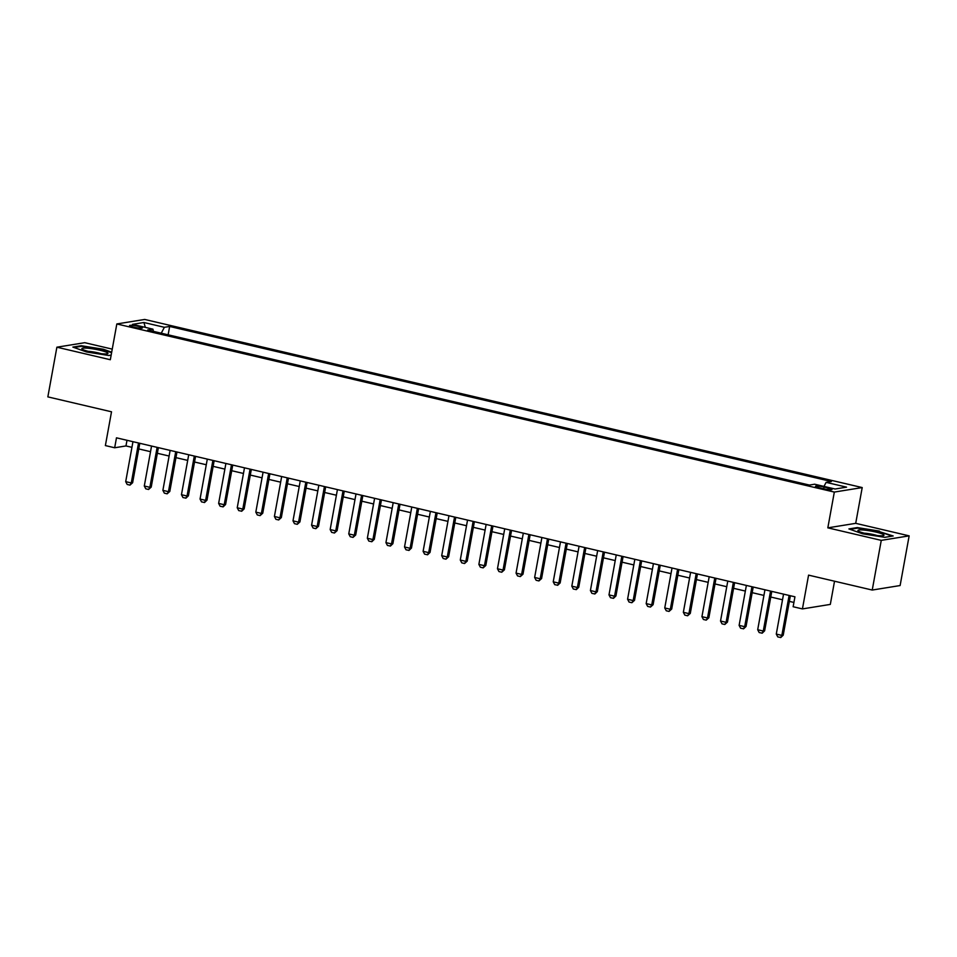 <?xml version="1.0" encoding="UTF-8"?>
<svg xmlns="http://www.w3.org/2000/svg" width="957" height="957" viewBox="0 0 957 957"><rect width="100%" height="100%" fill="white"/><g stroke="black" fill="none" stroke-linecap="round" stroke-linejoin="round"><path stroke-width="1.44" d="M133.573 327.138A6.52 0.873 10.3 0 0 142.402 327.916A6.52 0.873 10.3 0 0 138.394 326.361A6.52 0.873 10.3 0 0 129.566 325.583A6.52 0.873 10.3 0 0 133.573 327.138M112.244 349.126L84.766 342.69L56.882 347.2L47.85 396.88L111.514 411.797L105.378 445.579L114.673 447.768L125.977 445.938L131.934 447.326M862.209 487.568L144.71 319.447L116.826 323.956L834.325 492.077L862.209 487.568L855.714 523.335L827.829 527.845L881.265 540.37L909.15 535.86L855.714 523.335M909.15 535.86L900.118 585.54L872.234 590.05L808.569 575.133L802.433 608.915L830.317 604.405L834.528 581.222M881.265 540.37L872.234 590.05M802.433 608.915L793.138 606.738L794.944 596.809L116.479 437.827L114.673 447.768M828.128 487.998L824.037 487.041A6.316 0.849 10.3 0 0 815.484 486.288A6.316 0.849 10.3 0 0 819.371 487.795L823.463 488.764A6.316 0.849 10.3 0 0 832.016 489.505A6.316 0.849 10.3 0 0 828.128 487.998L827.853 489.553M153.383 331.361L152.917 329.16L147.641 330.009L809.383 485.067L814.658 484.218L835.102 489.015L846.562 487.149L826.118 482.364L831.394 481.515L169.652 326.457L164.377 327.306L161.255 333.203M152.917 329.16L132.473 324.363L143.921 322.509L164.377 327.306M809.431 485.067L168.085 334.806M827.829 527.845L834.325 492.077M56.882 347.2L110.318 359.724L116.826 323.956M138.777 448.929L150.524 451.68M157.367 453.283L169.114 456.034M175.956 457.637L187.704 460.401M194.534 462.004L206.293 464.755M213.124 466.358L224.871 469.109M231.714 470.712L243.461 473.464M250.303 475.067L262.051 477.818M268.893 479.421L280.64 482.172M287.483 483.775L299.23 486.527M306.073 488.13L317.82 490.881M324.662 492.484L336.409 495.236M343.24 496.839L354.999 499.602M361.83 501.193L373.577 503.956M380.419 505.559L392.167 508.311M399.009 509.914L410.756 512.665M417.599 514.268L429.346 517.019M436.189 518.622L447.936 521.374M454.778 522.977L466.526 525.728M473.356 527.331L485.115 530.082M491.946 531.685L503.705 534.437M510.536 536.04L522.283 538.791M529.125 540.394L540.872 543.157M547.715 544.748L559.462 547.512M566.305 549.115L578.052 551.866M584.894 553.469L596.642 556.22M603.484 557.823L615.231 560.575M622.062 562.178L633.821 564.929M640.652 566.532L652.399 569.283M659.241 570.886L670.989 573.638M677.831 575.241L689.578 577.992M696.421 579.595L708.168 582.346M715.011 583.949L726.758 586.713M733.6 588.316L745.347 591.067M752.19 592.67L763.937 595.421M770.768 597.024L782.527 599.776M789.358 601.379L793.915 602.443M126.994 440.292L125.977 445.938M823.977 486.407L826.118 482.364M168.133 334.794L169.652 326.457M143.921 322.509L145.344 327.39M879.435 531.099L857.305 527.57L848.907 528.934L862.64 533.815L884.782 537.332L893.18 535.98L879.339 531.614M111.682 352.2L103.38 349.245L81.249 345.728L72.852 347.08L86.585 351.973L108.727 355.49L111.156 355.095M857.185 528.192L857.305 527.57M81.13 346.35L81.249 345.728M789.118 595.445L781.857 635.388L783.221 635.173L780.792 637.518L777.778 636.907L776.283 634.084L783.544 594.13M790.386 595.733L783.221 635.173M776.283 634.084L781.857 635.388L780.565 637.553M866.073 533.647A13.242 1.77 10.3 0 0 883.574 535.561A13.242 1.77 10.3 0 0 875.87 532.056A13.242 1.77 10.3 0 0 862.592 529.975A13.242 1.77 10.3 0 0 858.226 530.956A13.242 1.77 10.3 0 0 866.073 533.647M877.079 535.525A9.068 1.208 10.3 0 0 873.897 534.664A9.068 1.208 10.3 0 0 864.315 533.205M850.079 529.353L857.663 528.12L879.112 531.53L892.103 536.147M102.925 353.851A13.242 1.77 10.3 0 0 107.507 353.719A13.242 1.77 10.3 0 0 102.112 350.788A13.242 1.77 10.3 0 0 86.896 348.157A13.242 1.77 10.3 0 0 82.17 349.114A13.242 1.77 10.3 0 0 102.925 353.851M101.023 353.683A9.068 1.208 10.3 0 0 89.001 351.41A9.068 1.208 10.3 0 0 88.259 351.363M74.024 347.499L81.596 346.278L103.045 349.688L111.586 352.726M770.541 591.091L763.279 631.034L764.631 630.819L762.203 633.163L759.188 632.553L757.693 629.73L764.954 589.775M771.797 591.378L764.631 630.819M757.693 629.73L763.279 631.034L761.975 633.199M751.951 586.725L744.69 626.679L746.041 626.464L743.613 628.809L740.598 628.199L739.115 625.376L746.376 585.421M753.207 587.024L746.041 626.464M739.115 625.376L744.69 626.679L743.386 628.845M733.361 582.37L726.1 622.325L727.452 622.11L724.796 624.49L722.009 623.832L720.525 621.021L727.787 581.066M734.617 582.669L727.452 622.11M720.525 621.021L726.1 622.325L724.796 624.49M714.771 578.016L707.51 617.971L708.862 617.755L706.206 620.136L703.419 619.478L701.936 616.667L709.197 576.712M716.039 578.315L708.862 617.755M701.936 616.667L707.51 617.971L706.206 620.136M696.182 573.662L688.92 613.616L690.284 613.401L687.628 615.782L684.841 615.124L683.346 612.313L690.607 572.358M697.45 573.961L690.284 613.401M683.346 612.313L688.92 613.616L687.628 615.782M677.592 569.307L670.331 609.262L671.694 609.035L669.039 611.427L666.251 610.769L664.756 607.958L672.017 568.003M678.86 569.606L671.694 609.035M664.756 607.958L670.331 609.262L669.039 611.427M659.002 564.953L651.741 604.908L653.105 604.68L650.449 607.073L647.662 606.415L646.166 603.592L653.428 563.649M660.27 565.252L653.105 604.68M646.166 603.592L651.741 604.908L650.449 607.073M640.412 560.599L633.163 600.553L634.515 600.326L631.859 602.719L629.072 602.061L627.577 599.238L634.838 559.295M641.68 560.898L634.515 600.326M627.577 599.238L633.163 600.553L631.859 602.719M621.835 556.244L614.573 596.187L615.925 595.972L613.497 598.316L610.482 597.706L608.987 594.883L616.248 554.928M623.091 556.531L615.925 595.972M608.987 594.883L614.573 596.187L613.27 598.352M603.245 551.89L595.984 591.833L597.335 591.617L594.907 593.962L591.893 593.352L590.409 590.529L597.67 550.574M604.501 552.177L597.335 591.617M590.409 590.529L595.984 591.833L594.68 593.998M584.655 547.536L577.394 587.478L578.746 587.263L576.317 589.608L573.303 588.998L571.819 586.174L579.081 546.22M585.911 547.823L578.746 587.263M571.819 586.174L577.394 587.478L576.09 589.644M566.066 543.169L558.804 583.124L560.156 582.909L557.728 585.253L554.713 584.643L553.23 581.82L560.491 541.865M567.334 543.468L560.156 582.909M553.23 581.82L558.804 583.124L557.5 585.289M547.476 538.815L540.215 578.77L541.578 578.554L538.923 580.935L536.135 580.277L534.64 577.466L541.901 537.511M548.744 539.114L541.578 578.554M534.64 577.466L540.215 578.77L538.923 580.935M528.886 534.461L521.625 574.415L522.989 574.2L520.333 576.581L517.546 575.923L516.05 573.111L523.312 533.157M530.154 534.76L522.989 574.2M516.05 573.111L521.625 574.415L520.333 576.581M510.296 530.106L503.035 570.061L504.399 569.846L501.743 572.226L498.956 571.568L497.461 568.757L504.722 528.802M511.564 530.405L504.399 569.846M497.461 568.757L503.035 570.061L501.743 572.226M491.707 525.752L484.457 565.707L485.809 565.479L483.153 567.872L480.366 567.214L478.871 564.403L486.132 524.448M492.975 526.051L485.809 565.479M478.871 564.403L484.457 565.707L483.153 567.872M473.129 521.398L465.868 561.352L467.219 561.125L464.564 563.517L461.776 562.86L460.281 560.036L467.542 520.094M474.385 521.697L467.219 561.125M460.281 560.036L465.868 561.352L464.564 563.517M454.539 517.043L447.278 556.998L448.63 556.771L445.974 559.163L443.187 558.505L441.703 555.682L448.965 515.739M455.795 517.342L448.63 556.771M441.703 555.682L447.278 556.998L445.974 559.163M435.949 512.689L428.688 552.632L430.04 552.416L427.612 554.761L424.597 554.151L423.114 551.328L430.375 511.373M437.205 512.976L430.04 552.416M423.114 551.328L428.688 552.632L427.384 554.797M417.36 508.334L410.098 548.277L411.45 548.062L409.022 550.407L406.007 549.797L404.524 546.973L411.785 507.019M418.628 508.622L411.45 548.062M404.524 546.973L410.098 548.277L408.806 550.442M398.77 503.968L391.509 543.923L392.872 543.708L390.444 546.052L387.429 545.442L385.934 542.619L393.195 502.664M400.038 504.267L392.872 543.708M385.934 542.619L391.509 543.923L390.217 546.088M380.18 499.614L372.919 539.569L374.283 539.353L371.854 541.698L368.84 541.088L367.344 538.265L374.606 498.31M381.448 499.913L374.283 539.353M367.344 538.265L372.919 539.569L371.627 541.734M361.59 495.259L354.329 535.214L355.693 534.999L353.037 537.379L350.25 536.721L348.755 533.91L356.016 493.956M362.859 495.559L355.693 534.999M348.755 533.91L354.329 535.214L353.037 537.379M343.001 490.905L335.751 530.86L337.103 530.645L334.448 533.025L331.66 532.367L330.165 529.556L337.426 489.601M344.269 491.204L337.103 530.645M330.165 529.556L335.751 530.86L334.448 533.025M324.423 486.551L317.162 526.506L318.514 526.29L315.858 528.671L313.071 528.013L311.587 525.202L318.837 485.247M325.679 486.85L318.514 526.29M311.587 525.202L317.162 526.506L315.858 528.671M305.833 482.196L298.572 522.151L299.924 521.924L297.268 524.316L294.481 523.658L292.998 520.847L300.259 480.893M307.089 482.495L299.924 521.924M292.998 520.847L298.572 522.151L297.268 524.316M287.244 477.842L279.982 517.797L281.334 517.57L278.678 519.962L275.891 519.304L274.408 516.481L281.669 476.538M288.5 478.141L281.334 517.57M274.408 516.481L279.982 517.797L278.678 519.962M268.654 473.488L261.393 513.442L262.744 513.215L260.101 515.608L257.301 514.95L255.818 512.127L263.079 472.184M269.922 473.787L262.744 513.215M255.818 512.127L261.393 513.442L260.101 515.608M250.064 469.133L242.803 509.076L244.167 508.861L241.738 511.205L238.724 510.595L237.228 507.772L244.49 467.817M251.332 469.42L244.167 508.861M237.228 507.772L242.803 509.076L241.511 511.241M231.474 464.779L224.213 504.722L225.577 504.506L223.148 506.851L220.134 506.241L218.639 503.418L225.9 463.463M232.742 465.066L225.577 504.506M218.639 503.418L224.213 504.722L222.921 506.887M212.885 460.413L205.623 500.367L206.987 500.152L204.559 502.497L201.544 501.887L200.049 499.064L207.31 459.109M214.153 460.712L206.987 500.152M200.049 499.064L205.623 500.367L204.331 502.533M194.307 456.058L187.046 496.013L188.397 495.798L185.969 498.142L182.954 497.532L181.459 494.709L188.72 454.754M195.563 456.357L188.397 495.798M181.459 494.709L187.046 496.013L185.742 498.178M175.717 451.704L168.456 491.659L169.808 491.443L167.152 493.824L164.365 493.166L162.881 490.355L170.131 450.4M176.973 452.003L169.808 491.443M162.881 490.355L168.456 491.659L167.152 493.824M157.127 447.35L149.866 487.304L151.218 487.089L148.562 489.47L145.775 488.812L144.292 486L151.553 446.046M158.383 447.649L151.218 487.089M144.292 486L149.866 487.304L148.562 489.47M138.538 442.995L131.276 482.95L132.628 482.723L129.973 485.115L127.185 484.457L125.702 481.646L132.963 441.691M139.794 443.294L132.628 482.723M125.702 481.646L131.276 482.95L129.973 485.115M823.714 488.824L824.037 487.041"/></g></svg>
